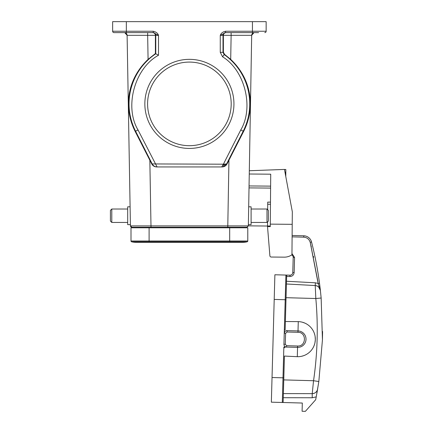 <?xml version="1.0" encoding="UTF-8"?>
<svg xmlns="http://www.w3.org/2000/svg" width="433" height="433" viewBox="0 0 433 433"><rect width="100%" height="100%" fill="white"/><g stroke="black" fill="none" stroke-linecap="round" stroke-linejoin="round"><path stroke-width="0.65" d="M292.215 224.326L291.95 254.75A13.158 13.158 0 0 1 284.254 257.153L271.242 257.04A1.369 1.369 0 0 1 269.889 255.789L267.524 226.605L270.268 226.627L270.289 224.132L292.215 224.326L292.324 211.807L284.47 169.427L249.316 170.737M270.289 224.132L270.722 174.196L249.256 174.006M269.889 255.789L269.764 254.398M249.018 187.9L270.603 188.084M267.529 226.026L248.353 225.858M284.254 257.153L271.242 257.04M267.524 226.605L267.567 221.875M267.67 209.696L267.74 202.114L270.479 202.141M285.84 169.503L284.481 169.492L285.84 169.503L285.818 172.247L284.99 172.237M285.78 176.491L285.818 172.247M320.875 298.056L321.151 298.023L320.382 290.413L321.151 298.023L322.444 339.84L318.829 381.516L316.231 396.882A355.975 355.975 0 0 1 315.673 399.751L305.373 411.35L302.088 411.258L302.315 403.036L271.35 402.176L274.89 274.76L289.964 275.177L289.926 276.546C292.41 276.357 293.818 275.02 294.148 272.552L294.57 257.478L291.961 253.538M316.934 393.104L318.829 381.516L313.546 380.726L312.225 393.646A5.483 5.483 0 0 0 317.638 389.072C316.945 391.914 315.137 393.435 312.225 393.646L283.382 393.597L312.225 393.646L312.215 397.759L316.231 396.882M322.444 339.84L322.58 331.478M319.792 285.461L319.738 285.033A355.975 355.975 0 0 1 320.382 290.408C319.879 287.599 318.158 285.975 315.229 285.547L315.83 298.521C318.293 326.011 317.535 353.415 313.546 380.726L283.761 379.898M292.118 235.471L303.804 235.796A8.222 8.222 0 0 1 311.543 241.987A355.975 355.975 0 0 1 319.624 284.135A355.975 355.975 0 0 0 311.543 241.987A355.975 355.975 0 0 1 319.511 283.274L320.382 290.413A5.483 5.483 0 0 0 315.229 285.547L286.43 283.988L299.847 284.714L286.43 283.988L286.045 297.693L315.83 298.521L321.151 298.023M292.107 236.846L303.766 237.17C307.051 237.468 309.2 239.189 310.217 242.323L311.543 241.987A355.975 355.975 0 0 1 319.511 283.274L318.152 283.453L320.382 290.413A355.975 355.975 0 0 0 319.733 285.011M318.65 286.992L318.596 286.944A5.483 5.483 0 0 0 315.229 285.547L286.43 283.988M320.301 289.921L319.814 288.53M318.72 287.063L320.377 290.386L318.596 286.944M318.52 286.879L317.34 286.094L318.52 286.879M316.832 285.877L315.419 285.558L316.832 285.877M285.385 321.519L298.272 321.616A17.542 17.542 0 0 1 315.321 339.64A17.542 17.542 0 0 1 297.298 356.689L284.427 356.072L283.821 377.841L284.427 356.072M302.429 322.233L304.691 323.029M314.271 333.15L314.872 335.191M315.116 336.441L315.327 339.45M315.321 339.64L314.937 342.822M314.656 343.964L313.909 346.059M303.787 355.639L301.53 356.294M285.91 275.069L284.313 330.552L285.152 329.8L286.651 275.908A0.823 0.823 0 0 0 285.85 275.063L285.948 275.069M291.701 254.923A2.739 2.739 0 0 1 293.201 257.44L292.778 272.514A2.739 2.739 0 0 1 289.964 275.177M294.148 272.552L292.778 272.514L293.201 257.44L294.57 257.478M283.155 401.683A0.823 0.823 0 0 1 282.311 402.484A0.823 0.823 0 0 0 283.155 401.683L283.821 377.841L272.038 377.516M284.313 330.552L284.237 333.291L284.984 331.483M285.796 330.893L287.052 330.628L287.014 331.997L297.974 332.3L298.012 330.931L287.052 330.628A2.739 2.739 0 0 0 284.237 333.291L283.929 344.251L285.298 344.289L285.607 333.329L284.237 333.291A2.739 2.739 0 0 1 287.052 330.628M284.654 347.791L283.853 346.995L297.558 347.374L297.595 346.005L286.63 345.696L286.592 347.071A2.739 2.739 0 0 1 283.929 344.251A2.739 2.739 0 0 0 286.592 347.071M298.272 321.6L298.012 330.931A8.222 8.222 0 0 1 306.007 339.38A8.222 8.222 0 0 1 297.558 347.374L297.298 356.705M130.1 206.822L127.692 206.822L127.692 224.64L130.409 224.64M111.79 222.448L110.42 221.079L110.42 210.384L111.79 209.015L111.79 222.448L127.692 222.448M144.849 103.888A44.545 44.545 0 0 1 189.394 59.343A44.545 44.545 0 0 1 233.939 103.888A44.545 44.545 0 0 1 189.394 148.432A44.545 44.545 0 0 1 144.849 103.888M231.195 103.888A41.806 41.806 0 0 0 189.394 62.081A41.806 41.806 0 0 0 147.588 103.888A41.806 41.806 0 0 0 189.394 145.694A41.806 41.806 0 0 0 231.195 103.888M258.609 32.616L225.279 32.627M135.253 32.616L120.174 32.616L135.253 32.616M266.993 209.015L266.993 222.448L268.363 221.079L268.363 210.384L266.993 209.015L251.097 209.015M248.374 224.64L251.097 224.64L251.097 206.822L248.688 206.822M243.633 131.41L243.205 131.194L226.594 163.934L222.898 166.808L221.707 166.938L223.39 164.194L227.049 163.934L243.633 131.41C255.562 107.99 251.773 79.196 230.702 59.381L231.125 35.311L251.681 35.311L248.353 225.896L246.983 227.244L227.796 227.244L244.959 227.244L244.937 227.79M227.049 163.934C225.977 165.844 224.348 166.846 222.161 166.938L156.622 166.938C154.435 166.846 152.806 165.844 151.734 163.934L135.15 131.41C123.151 107.536 127.129 79.169 148.081 59.381L147.664 35.311L127.107 35.311L130.43 225.896L130.788 226.795M228.943 160.199L227.796 225.896L248.353 225.896L246.983 227.244M249.641 113.132L250.258 107.757M250.388 104.05L247.855 86.93M243.297 75.775L237.836 67.234M131.004 241.002L149.098 241.002L149.098 241.803L131.632 241.803A18.094 18.094 0 0 0 135.94 242.323A18.094 18.094 0 0 1 131.632 241.803A0.823 0.823 0 0 1 131.004 241.002L131.004 227.79L149.098 227.79L149.098 227.244L150.987 227.244L131.8 227.244L133.829 227.244L133.846 227.79M149.84 160.199L150.987 225.896L227.796 225.896L227.796 227.244L150.987 227.244L150.987 225.896L130.43 225.896L131.8 227.244L130.896 226.903M230.702 59.381L224.543 54.374L224.17 54.574A60.344 60.344 0 0 1 243.205 131.194L240.764 129.954L223.39 164.194L151.734 163.934M231.125 32.616L231.125 35.311L223.385 35.311L223.39 52.139L224.543 54.374M251.681 35.311A2.739 2.739 0 0 1 254.42 32.616L254.42 32.616A2.739 2.739 0 0 0 251.681 35.311A2.739 2.739 0 0 1 253.944 32.659A2.739 2.739 0 0 0 251.681 35.311L253.944 32.659M156.622 166.938L157.082 166.938C154.89 166.851 153.26 165.85 152.189 163.934L135.578 131.194A60.344 60.344 0 0 1 155.772 53.773L155.393 53.573L155.398 35.311L147.664 35.311L147.664 32.616M222.161 166.938L157.082 166.938L138.024 129.954C124.082 106.837 134.733 68.019 158.516 55.256L155.772 53.773L155.772 35.354L155.398 35.354M240.764 129.954C254.128 107.617 244.856 70.298 222.594 56.815L224.17 54.574L223.011 52.333L223.39 52.139M223.385 35.311C223.58 33.682 224.478 32.784 226.091 32.616M264.779 32.616A1.369 1.369 0 0 0 266.149 31.246L266.149 21.65L112.64 21.65L112.64 31.246L153.206 31.246C156.059 31.901 157.823 33.271 158.516 35.354L158.516 55.256M129.31 93.782L128.417 102.459M131.405 122.452L134.198 129.467M124.845 32.659A2.739 2.739 0 0 1 127.107 35.311A2.739 2.739 0 0 0 124.363 32.616L124.363 32.616M148.081 59.381L155.393 53.573M222.594 56.815L220.267 52.333L220.267 35.354C221.003 33.233 222.773 31.863 225.577 31.246L225.577 31.712M153.033 32.616A2.739 2.739 -90 0 1 155.772 35.354L158.516 35.354L153.206 32.616L114.009 32.616A1.369 1.369 0 0 1 112.64 31.246A1.369 1.369 0 0 0 114.009 32.616A1.369 1.369 0 0 1 112.64 31.246M152.697 32.616C154.305 32.784 155.203 33.682 155.398 35.311M223.385 35.354L220.267 35.354L225.577 32.616L225.577 31.246L252.439 31.246L252.439 21.65M229.69 227.244L229.69 241.803L149.098 241.803L149.098 242.323L135.94 242.323A18.094 18.094 0 0 0 140.243 241.803M247.779 241.002L149.098 241.002L149.098 227.79L247.779 227.79L247.779 241.002A0.823 0.823 0 0 1 247.156 241.803A18.094 18.094 0 0 1 238.54 241.803M135.94 242.323L229.69 242.323L229.69 241.803L247.156 241.803A18.094 18.094 0 0 1 242.848 242.323L229.69 242.323L242.848 242.323M249.051 185.941L270.62 186.13M270.463 204.273L267.718 204.252M267.529 225.999L270.273 226.021M310.217 242.323L318.152 283.453L315.376 282.809L315.229 285.547A5.483 5.483 0 0 1 320.382 290.413M303.766 237.17L303.804 235.796A8.222 8.222 0 0 1 311.543 241.987M310.401 243.059L317.882 281.482L310.391 243.027M313.681 257.251L313.524 256.509M311.295 246.675L311.116 245.933M317.638 389.072C316.945 391.914 315.137 393.435 312.225 393.646M286.635 276.454L289.926 276.546M315.376 282.809L286.505 281.25M283.269 397.71L312.215 397.759M274.208 299.42L285.991 299.75M282.311 402.484L283.853 346.995M298.012 330.931A8.222 8.222 0 0 1 306.007 339.38A8.222 8.222 0 0 1 297.558 347.374M285.607 333.329L287.014 331.997M297.974 332.3C306.818 332.171 306.418 346.627 297.595 346.005M286.63 345.696L285.298 344.289M225.257 164.042L222.4 165.796M221.956 166.532L222.676 166.851L221.707 166.938M131.8 227.244L130.43 225.896M225.75 32.616A2.739 2.739 -90 0 0 223.011 35.354L223.011 52.333L220.267 52.333M252.439 32.616L252.439 31.246L266.149 31.246M135.15 131.41L138.024 129.954M126.344 21.65L126.344 32.616L114.009 32.616M153.206 32.594L153.206 31.246M266.993 222.448L251.097 222.448M124.926 32.675L127.107 35.311L124.758 32.643M111.79 209.015L127.692 209.015"/></g></svg>
